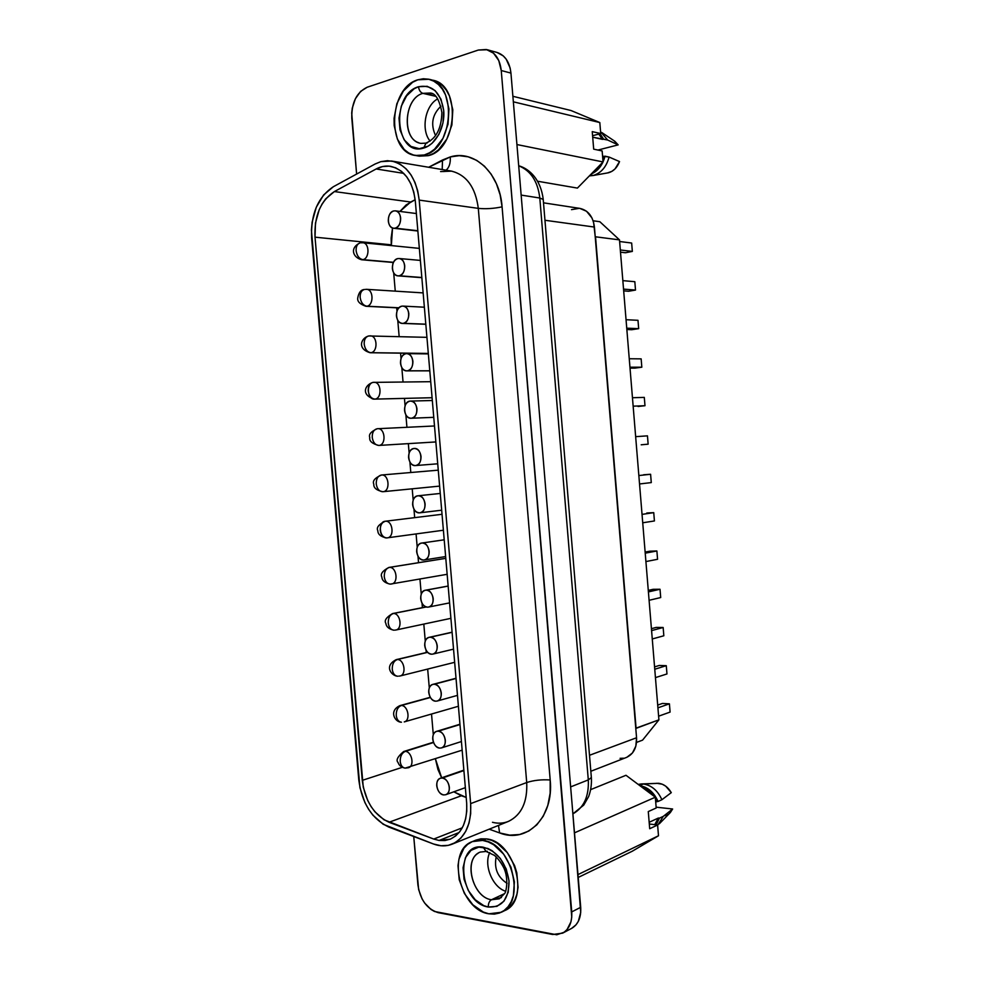 <?xml version="1.0" encoding="UTF-8"?>
<svg xmlns="http://www.w3.org/2000/svg" width="984" height="984" viewBox="0 0 984 984"><rect width="100%" height="100%" fill="white"/><g stroke="black" fill="none" stroke-linecap="round" stroke-linejoin="round"><path stroke-width="1.48" d="M452.308 844.1L508.322 821.443C521.422 815.109 527.559 802.144 526.711 782.538C533.795 780.25 541.618 779.402 550.191 779.98C554.066 817.224 527.104 843.964 499.601 832.919L498.494 825.416L499.601 832.919L489.171 829.18L499.601 832.919L509.712 835.133L519.601 834.518L528.789 831.049L536.821 824.838L543.279 816.166L547.805 805.429L550.154 793.166L550.191 779.98L502.086 206.849L500.13 194.844L496.428 183.774L491.114 174.094L484.448 166.185L476.687 160.355L468.163 156.813L459.233 155.669L450.266 156.923C450.647 163.037 449.257 167.452 446.084 170.195C449.257 167.452 450.647 163.037 450.266 156.923C474.349 149.42 499.798 173.036 502.086 206.849C493.624 208.608 485.69 209.112 478.298 208.362C475.592 187.575 466.724 175.164 451.693 171.142L440.598 171.573M489.774 852.525C483.464 864.997 492.492 887.248 505.641 891.246C492.492 887.248 483.464 864.997 489.774 852.525M501.434 897.568L491.447 899.757L504.571 893.632L491.447 899.757C472.086 897.42 462.96 858.06 480.29 852.07L486.121 851.443L483.206 847.199C454.005 841.664 459.257 903.041 488.298 907.027C488.236 903.546 489.282 901.123 491.447 899.757C473.329 897.568 463.267 861.64 478.286 853.153M487.326 851.246L486.071 851.443L494.448 855.367C497.953 858.405 501.09 862.611 503.882 867.986C508.962 878.884 506.12 892.513 504.571 893.62L499.355 898.798L491.447 899.757C489.282 901.123 488.236 903.546 488.298 907.027L483.784 905.649L475.211 899.733L468.298 890.471L464.054 879.253L463.07 867.728L465.493 857.605L471.004 850.361L478.802 847.126L487.744 848.429L492.221 850.779L500.327 858.442L506.243 869.056L509.023 880.938L508.211 892.242L503.956 901.172L496.945 906.35L488.298 907.027C502.086 907.679 508.999 898.982 509.023 880.938C505.899 862.378 497.289 851.135 483.206 847.199L486.071 851.443M482.627 840.41L486.281 838.909L475.998 840.102L480.881 838.835L486.281 838.909L482.627 840.41C511.274 842.39 526.883 902.144 501.151 912.303L488.876 913.804C459.528 909.917 446.084 850.422 472.345 841.603L482.627 840.41L477.228 840.336L472.185 841.664L467.683 844.346L463.907 848.245L458.974 859.106L458.003 865.637L459.208 879.721L464.399 893.447L472.849 904.8L483.341 912.082L488.876 913.804L494.337 914.124L499.491 913.017L504.152 910.507L508.125 906.682L511.237 901.688L513.377 895.723L514.386 881.824L510.954 867.187L503.673 854.161L493.697 844.764L488.187 841.898L482.627 840.41M437.683 98.892C425.063 105.485 420.746 130.134 430.119 141.106C420.746 130.134 425.063 105.485 437.683 98.892M425.851 143.135L420.967 143.381C401.767 141.069 403.268 98.437 422.862 93.357L435.543 96.26L422.862 93.357L432.136 93.751M440.893 106.235C432.197 114.648 430.426 124.451 435.592 135.657C430.426 124.451 432.197 114.648 440.893 106.235M423.698 148.043C435.666 144.808 445.223 127.17 443.722 110.515C440.611 92.225 432.197 84.292 418.483 86.74C419.012 90.27 420.476 92.471 422.862 93.357C420.476 92.471 419.012 90.27 418.483 86.74L427.253 86.309L435.174 90.651L440.967 99.163L443.722 110.515L442.984 122.926L438.889 134.439L432.099 143.258L428.015 146.21L419.307 148.695L410.943 146.431L404.19 139.826L400.008 129.888L399 118.08L401.312 106.161L406.626 95.854L414.19 88.732L418.483 86.74C390.07 94.612 395.457 157.465 423.698 148.043L425.998 143.098L423.698 148.043M419.172 156.136L428.163 155.669L424.288 154.992L415.408 155.472C386.368 152.249 388.249 87.859 417.892 79.79L428.901 79.261C457.708 84.07 453.476 149.088 424.288 154.992L428.163 155.669C457.326 149.814 461.57 85.018 432.788 80.196L430.82 79.839M375.088 164.008L380.833 161.647L391.521 161.019C407.056 164.894 416.281 177.919 419.196 200.109L470.647 803.62C471.57 824.211 465.395 837.728 452.123 844.174C446.232 846.474 440.02 846.424 433.513 844.001L388.803 827.077C371.927 818.946 361.915 803.251 358.791 779.955L311.62 238.005C310.661 214.155 317.906 197.071 333.355 186.726L375.088 164.008L333.355 186.726L323.613 194.943L316.27 207.255L312.125 222.187L311.411 230.096L359.923 787.667L364.892 802.538L368.582 809.254L372.961 815.244L383.219 824.297L433.513 844.001L441.017 845.76L448.335 845.342L455.112 842.71L461.004 837.974L465.715 831.345L468.999 823.128L470.672 813.731L470.647 803.62L526.711 782.538L470.647 803.62L419.196 200.109L478.298 208.362L419.196 200.109L417.72 190.884L414.953 182.384L411.029 174.931L406.097 168.842L400.365 164.34L394.067 161.585L387.475 160.687L380.833 161.647L375.088 164.008M356.11 250.686C356.934 255.84 359.185 258.841 362.887 259.653C369.701 258.595 369.652 242.962 362.825 242.74C369.652 242.962 369.701 258.595 362.887 259.653L393.514 262.298L362.887 259.653C359.185 258.841 356.934 255.84 356.11 250.686C355.962 246.381 357.327 243.786 360.206 242.9C357.327 243.786 355.962 246.381 356.11 250.686M361.436 242.839L362.825 242.74L361.436 242.839M360.156 297.476C360.968 302.605 363.219 305.52 366.909 306.208C373.895 305.323 373.588 289.321 366.565 289.333C373.588 289.321 373.895 305.323 366.909 306.208L398.975 307.795L366.909 306.208C363.219 305.52 360.968 302.605 360.156 297.476C360.009 293.011 361.448 290.341 364.474 289.468C361.448 290.341 360.009 293.011 360.156 297.476M365.458 289.407L366.565 289.333L365.458 289.407M364.191 344.179C365.002 349.295 367.241 352.137 370.906 352.69C378.077 351.977 377.499 335.593 370.304 335.851L368.729 335.962C365.568 336.823 364.055 339.566 364.191 344.179C364.055 339.566 365.568 336.823 368.729 335.962L370.304 335.851C377.499 335.593 378.077 351.977 370.906 352.69L428.298 353.428L370.906 352.69C367.241 352.137 365.002 349.295 364.191 344.179M432.087 397.733L374.916 399.098C371.263 398.68 369.025 395.925 368.213 390.832C369.025 395.925 371.263 398.68 374.916 399.098C382.259 398.569 381.386 381.792 374.031 382.309L372.973 382.382C369.689 383.231 368.102 386.048 368.213 390.832C368.102 386.048 369.689 383.231 372.973 382.382L374.031 382.309C381.386 381.792 382.259 398.569 374.916 399.098L432.087 397.708L374.461 399.135C367.106 399.725 366.109 382.985 373.465 382.346M372.235 437.4C373.047 442.48 375.273 445.149 378.914 445.432C386.454 445.1 385.261 427.905 377.745 428.692L377.229 428.729C373.809 429.553 372.137 432.443 372.235 437.4C372.137 432.443 373.809 429.553 377.229 428.729L377.745 428.692C385.261 427.905 386.454 445.1 378.914 445.432L435.851 441.939L378.914 445.432C375.273 445.149 373.047 442.48 372.235 437.4M382.837 491.717L382.801 491.717C379.221 491.496 377.032 488.9 376.245 483.907C377.032 488.9 379.221 491.496 382.801 491.717L383.01 491.705C390.66 491.373 389.037 473.956 381.46 475.014C377.918 475.826 376.171 478.79 376.245 483.907C376.171 478.79 377.918 475.826 381.46 475.014C389.037 473.956 390.66 491.373 383.01 491.705L382.961 491.705M438.261 470.168L381.448 475.014C374.83 477.966 372.284 481.028 373.809 484.189C373.502 487.83 376.503 490.339 382.776 491.717L439.627 486.108L383.12 491.692M380.242 530.179C381.115 535.025 383.329 537.596 386.884 537.916L386.54 537.941C383.083 537.682 380.993 535.148 380.254 530.339C380.993 535.148 383.083 537.682 386.54 537.941L387.278 537.879C394.719 537.301 392.862 520.413 385.445 521.237C381.915 522.184 380.181 525.222 380.254 530.339C380.181 525.222 381.915 522.184 385.445 521.237C392.862 520.413 394.719 537.301 387.278 537.879L386.884 537.916C379.455 538.629 377.696 521.778 385.15 521.262L442.025 514.288M384.264 576.71C384.953 581.347 386.958 583.807 390.267 584.115L391.546 583.992C398.766 583.18 396.675 566.784 389.43 567.399C385.913 568.481 384.191 571.581 384.264 576.71C384.191 571.581 385.913 568.481 389.43 567.399C396.675 566.784 398.766 583.18 391.546 583.992L390.267 584.115C386.958 583.807 384.953 581.347 384.264 576.71M445.789 558.358L389.43 567.399L445.789 558.358M388.262 623.007C388.901 627.472 390.82 629.871 393.994 630.203C390.82 629.871 388.901 627.472 388.262 623.007C388.188 617.866 389.898 614.705 393.403 613.499C389.898 614.705 388.188 617.866 388.262 623.007M394.842 630.117L395.789 630.031C402.788 628.997 400.488 613.093 393.403 613.499C400.488 613.093 402.788 628.997 395.789 630.031L450.906 618.333M426.33 606.968L393.403 613.499L426.33 606.968M392.247 669.243C392.85 673.536 394.682 675.873 397.721 676.242C394.682 675.873 392.85 673.536 392.247 669.243C392.173 664.089 393.883 660.854 397.376 659.514C393.883 660.854 392.173 664.089 392.247 669.243M398.803 676.119L400.021 675.996C406.798 674.766 404.313 659.317 397.376 659.514C404.313 659.317 406.798 674.766 400.021 675.996L454.657 662.318M427.733 652.343L397.376 659.514L427.733 652.343M396.232 715.405C396.798 719.55 398.545 721.813 401.46 722.219C398.545 721.813 396.798 719.55 396.232 715.405C396.158 710.251 397.856 706.942 401.337 705.479C397.856 706.942 396.158 710.251 396.232 715.405M404.252 721.899C410.795 720.485 408.126 705.466 401.337 705.479C408.126 705.466 410.795 720.485 404.252 721.899L458.409 706.266M430.402 697.496L401.337 705.479L430.402 697.496M400.217 761.493C400.746 765.478 402.394 767.692 405.187 768.123C402.394 767.692 400.746 765.478 400.217 761.493C400.131 756.339 401.829 752.957 405.297 751.37C401.829 752.957 400.131 756.339 400.217 761.493M408.458 767.729C414.768 766.142 411.939 751.542 405.297 751.37C411.939 751.542 414.768 766.142 408.458 767.729L405.187 768.123L462.148 750.165M433.538 742.526L405.297 751.37L433.538 742.526M395.174 228.153L417.831 230.736L393.625 228.251C386.638 227.907 386.7 212.249 393.711 210.945L395.371 210.847C402.345 211.265 402.161 226.96 395.174 228.153C398.889 226.738 400.709 223.368 400.636 218.03C400.094 213.885 398.336 211.486 395.371 210.847L393.711 210.945C390.021 212.396 388.213 215.767 388.299 221.056C388.852 225.238 390.623 227.636 393.625 228.251L395.174 228.153M399.258 275.778L421.828 277.488L398.003 275.864C390.808 275.766 390.599 259.727 397.782 258.595L399.16 258.509C406.343 258.681 406.429 274.757 399.258 275.778C402.973 274.474 404.793 271.178 404.731 265.865C404.141 261.535 402.284 259.087 399.16 258.509L397.782 258.595C394.092 259.936 392.284 263.245 392.37 268.509C392.96 272.863 394.842 275.311 398.003 275.864L399.258 275.778M403.329 323.33L425.801 324.166L402.37 323.404C394.978 323.564 394.486 307.131 401.866 306.172L402.936 306.098C410.328 306.024 410.697 322.494 403.329 323.33C407.056 322.149 408.877 318.914 408.815 313.613C408.175 309.111 406.22 306.614 402.936 306.098L401.866 306.172C398.163 307.402 396.355 310.637 396.429 315.889C397.069 320.415 399.049 322.924 402.37 323.404L403.329 323.33M407.401 370.82L429.787 370.784L406.749 370.87C399.16 371.312 398.36 354.449 405.937 353.687L406.699 353.625C414.276 353.268 414.965 370.168 407.401 370.82C411.127 369.75 412.96 366.577 412.899 361.3C412.21 356.614 410.143 354.055 406.699 353.625L405.937 353.687C402.222 354.793 400.414 357.967 400.488 363.194C401.177 367.918 403.268 370.464 406.749 370.87L407.401 370.82M411.46 418.225L433.759 417.327L411.115 418.249C403.354 418.987 402.222 401.693 409.996 401.115L410.463 401.078C418.212 400.439 419.233 417.769 411.46 418.225C415.199 417.265 417.031 414.166 416.97 408.913C416.232 404.03 414.055 401.423 410.463 401.078L409.996 401.115C406.281 402.124 404.461 405.224 404.535 410.439C405.285 415.334 407.474 417.942 411.115 418.249L411.46 418.225M414.202 448.47L414.055 448.483C410.34 449.368 408.508 452.406 408.581 457.597C409.393 462.701 411.693 465.358 415.494 465.567L437.72 463.796L415.494 465.567C419.258 464.719 421.103 461.68 421.041 456.453C420.242 451.373 417.966 448.716 414.202 448.47C422.124 447.523 423.489 465.309 415.519 465.567C407.561 466.613 406.072 448.864 414.055 448.483L414.399 448.458M440.254 493.451L418.114 495.776C425.937 494.804 427.72 512.307 419.848 512.812L419.565 512.836C411.718 513.697 410.045 496.207 417.942 495.788L440.254 493.451L417.942 495.788C414.313 496.662 412.542 499.626 412.628 504.694C413.44 509.823 415.752 512.529 419.565 512.836L419.848 512.812C423.44 511.914 425.186 508.949 425.1 503.919C424.276 498.74 421.939 496.034 418.114 495.776L417.942 495.788M444.202 539.81L422.161 542.996C429.799 542.258 431.841 559.219 424.202 559.97L423.612 560.031C415.949 560.659 414.018 543.721 421.681 543.045L444.202 539.81L421.681 543.045C418.225 543.98 416.552 546.87 416.662 551.716C417.474 556.846 419.787 559.613 423.612 560.031L424.202 559.97C427.609 559.023 429.27 556.132 429.159 551.311C428.335 546.132 425.998 543.365 422.161 542.996L421.681 543.045M448.151 586.107L426.195 590.154C433.661 589.625 435.949 606.058 428.544 607.067L427.646 607.153C420.156 607.558 417.991 591.15 425.408 590.228L448.151 586.107M452.099 632.318L430.229 637.226C437.523 636.919 440.02 652.847 432.874 654.089L431.681 654.2C424.362 654.409 421.976 638.493 429.147 637.337L452.099 632.318M456.035 678.48L434.252 684.237C441.386 684.126 444.091 699.587 437.191 701.038L435.703 701.186C428.544 701.186 425.961 685.75 432.886 684.372L456.035 678.48M459.971 724.556L438.274 731.173C445.248 731.26 448.126 746.266 441.484 747.914L439.725 748.098C432.726 747.901 429.959 732.92 436.625 731.346L459.971 724.556M463.894 770.583L442.296 778.036C449.11 778.319 452.16 792.895 445.764 794.715L443.747 794.937C436.884 794.555 433.956 779.992 440.377 778.246L463.894 770.583M439.085 840.459L459.147 832.489L439.085 840.459L433.735 839.057L462.271 827.815L433.735 839.057L389.012 822.267C373.981 815.084 365.064 801.111 362.26 780.361L402.296 767.323L362.26 780.361L315.015 237.169L363.268 787.225L367.708 800.459L371.005 806.449L374.892 811.763L384.031 819.807L433.735 839.057L439.085 840.459L450.131 839.217C461.988 833.51 467.498 821.48 466.674 803.141L415.309 201.093L466.674 803.141L466.76 811.234L465.629 818.848L463.329 825.687L459.946 831.468L455.653 835.969L450.598 839.032L445.002 840.533L439.085 840.459M593.18 175.484L589.367 175.902L593.18 175.484L590.302 174.943L593.18 175.484C601.113 173.086 606.415 166.936 609.071 157.046L602.577 156.173L603.918 156.456L602.872 159.826L603.918 156.456L604.988 156.185C602.7 165.029 598.112 170.97 591.199 174.033L599.022 168.301L602.675 162.729L604.988 156.185L609.071 157.046C606.415 166.936 601.113 173.086 593.18 175.484L608.444 172.766L593.18 175.484M607.067 173.012L608.444 172.766C613.536 171.314 617.226 167.588 619.526 161.573L609.071 157.046L619.526 161.573L615.037 168.891L611.9 171.351L607.423 172.963M656.697 783.276L662.244 784.199L665.713 786.154L671.285 792.637L661.888 799.734L658.05 801.456L656.968 801.333L655.406 798.221L656.968 801.333L655.701 801.899L658.05 801.456L654.741 795.429L650.264 790.521L645.012 787.163L639.895 785.687C647.903 787.126 653.954 792.378 658.05 801.456L661.888 799.734L671.285 792.637C668.062 787.126 663.856 784.014 658.64 783.301L643.351 784.002C651.519 785.257 657.693 790.509 661.888 799.734C657.693 790.509 651.519 785.257 643.351 784.002L639.711 785.539L643.351 784.002L638.173 784.396L641.617 783.928L658.64 783.301L641.617 783.928M654.262 796.425C650.867 791.64 646.783 788.578 641.986 787.249L649.612 791.296L654.262 796.425M497.018 52.447L503.254 55.891L506.182 59.151L510.106 67.933L510.942 73.099L501.25 70.528L571.729 911.91L580.708 907.297L572.196 805.502L580.72 912.377L578.334 921.319L576.009 924.837L571.556 928.429M655.319 797.212L656.205 807.987L648.284 811.579L649.698 828.725L657.607 825.01L658.493 835.773L632.257 851.234L578.211 877.445L632.257 851.234L658.493 835.773L577.965 874.591L658.493 835.773L657.607 825.01L649.305 824.002L657.607 825.01L649.698 828.725L648.284 811.579L656.205 807.987L655.319 797.212L574.484 832.845L655.319 797.212L625.984 775.281L590.695 789.611L625.984 775.281L655.319 797.212M658.345 818.036L649.169 822.292L658.345 818.036L654.717 824.654L658.345 818.036L659.428 818.159L658.345 818.036M656.131 824.826L659.428 818.159L656.131 824.826M663.253 816.388L659.428 818.159L663.253 816.388L657.632 825.355L663.253 816.388L672.625 808.996L669.919 812.944M659.28 823.829L670.387 812.476L672.625 808.996L656.144 807.175L672.625 808.996M668.038 814.395L664.827 815.638M507.055 883.349C497.56 877.088 493.943 868.257 496.182 856.855C493.943 868.257 497.56 877.088 507.055 883.349M602.147 150.946L603.057 161.942L577.411 188.092L537.608 181.24L577.411 188.092L603.057 161.942L516.92 144.55L603.057 161.942L602.147 150.946L593.684 149.15L602.147 150.946M510.942 73.099L519.663 177.304L510.942 73.099C509.626 62.066 505.013 55.19 497.092 52.472L487.338 49.741C495.284 52.472 499.921 59.397 501.25 70.528L510.942 73.099M590.843 771.259L626.427 757.446C633.561 754.138 636.931 747.569 636.562 737.754L589.502 755.281L636.562 737.754L635.787 728.467L636.562 737.754L635.849 746.118L632.454 752.969L626.906 757.25M623.585 758.209L620.08 758.332M461.361 795.761L389.012 822.267L461.361 795.761L466.182 797.421L453.821 791.812L461.361 795.761M435.432 758.91L441.656 777.803L437.929 769.463L435.432 758.91M391.288 244.819L315.015 237.169C314.167 215.914 320.624 200.711 334.388 191.56L410.66 202.028L399.959 211.425L406.158 204.918L415.174 199.727L410.66 202.028L334.388 191.56L376.171 168.965L334.388 191.56L325.716 198.842L322.125 203.934L319.173 209.789L315.47 223.073L315.015 237.169L391.288 244.819L391.349 245.594L392.53 227.98L391.14 238.19L391.288 244.819M433.304 734.716L431.521 714.027L433.304 734.716M429.295 687.939L427.671 669.071L429.295 687.939M426.257 652.54L426.035 650.067L426.257 652.54M425.272 641.101L423.809 624.077L425.272 641.101M422.407 607.657L422.013 603.167L422.407 607.657M421.25 594.176L419.947 579.035L421.25 594.176M418.544 562.688L417.991 556.194L418.544 562.688M417.216 547.19L416.084 533.955L417.216 547.19M414.682 517.645L413.957 509.146L414.682 517.645M413.182 500.13L412.21 488.814L413.182 500.13M410.808 472.504L409.91 462.025L410.808 472.504M409.135 452.997L408.335 443.636L409.135 452.997M406.933 427.29L405.863 414.842L406.933 427.29M405.088 405.802L404.461 398.409L405.088 405.802M403.046 381.989L401.816 367.586L403.046 381.989M401.041 358.52L400.574 353.133L401.041 358.52M399.16 336.614L397.757 320.255L399.16 336.614M396.983 311.178L396.687 307.808L396.983 311.178M395.261 291.141L393.686 272.851L395.261 291.141M392.911 263.761L392.8 262.433L392.911 263.761M403.735 173.368L376.171 168.965C380.882 166.444 385.703 165.57 390.623 166.333C404.486 169.74 412.714 181.327 415.309 201.093L413.784 192.04L410.869 183.811L406.712 176.812L401.521 171.376L395.568 167.772L389.147 166.148L382.579 166.554L376.171 168.965L403.735 173.368M443.747 794.937L445.764 794.715C448.323 793.571 449.516 791.062 449.344 787.2C448.519 782.009 446.17 778.959 442.296 778.036L440.377 778.246C437.769 779.377 436.564 781.899 436.736 785.786C437.548 790.927 439.885 793.977 443.747 794.937M439.725 748.098L441.484 747.914C444.202 746.782 445.481 744.199 445.322 740.165C444.497 734.986 442.148 731.985 438.274 731.173L436.625 731.346C433.87 732.453 432.566 735.048 432.739 739.107C433.55 744.248 435.875 747.25 439.725 748.098M435.703 701.186L437.191 701.038C440.082 699.944 441.447 697.275 441.287 693.056C440.463 687.877 438.114 684.938 434.252 684.237L432.886 684.372C429.959 685.454 428.569 688.124 428.729 692.367C429.541 697.508 431.865 700.448 435.703 701.186M431.681 654.2L432.874 654.089C435.937 653.032 437.388 650.289 437.253 645.885C436.429 640.707 434.079 637.816 430.229 637.226L429.147 637.337C426.047 638.37 424.571 641.113 424.707 645.553C425.518 650.695 427.843 653.573 431.681 654.2M427.646 607.153L428.544 607.067C431.779 606.058 433.329 603.241 433.206 598.629C432.382 593.45 430.045 590.634 426.195 590.154L425.408 590.228C422.136 591.212 420.562 594.029 420.685 598.678C421.496 603.807 423.821 606.636 427.646 607.153M415.494 465.567L437.72 463.796M404.842 768.086C401.238 767.237 398.987 765.38 398.089 762.514C395.752 760.288 397.61 756.622 403.661 751.53L433.427 742.219M401.152 722.194C394.879 722.096 388.545 710.829 399.959 705.614L430.279 697.287M397.474 676.229C391.411 675.762 383.662 665.91 396.257 659.624L427.609 652.22M393.797 630.203C388.914 629.071 386.269 626.808 385.863 623.401C384.067 620.547 386.294 617.275 392.554 613.573L426.158 606.907M390.131 584.115C384.879 582.971 382.124 580.634 381.853 577.091C380.156 574.066 382.493 570.855 388.852 567.448L445.789 558.322M492.48 822.292C498.248 823.756 503.71 823.399 508.863 821.209C521.618 814.703 527.572 801.812 526.711 782.538L478.298 208.362C475.518 187.267 466.478 174.82 451.152 171.044L443.329 171.523M572.196 805.502L519.663 177.304L572.196 805.502M562.725 933.103L571.643 928.379C578.223 924.456 581.236 917.432 580.708 907.297L571.729 911.91C572.27 922.131 569.244 929.204 562.651 933.139L552.713 934.492L438.101 912.635C426.945 909.031 420.217 899.782 417.905 884.874L413.735 836.511L418.655 889.671L422.087 898.933L424.645 903.041L430.967 909.437L434.498 911.479L556.772 934.775L564.078 932.279L567.03 929.585L570.954 921.811L571.753 917.039L501.25 70.528L498.777 60.565L493.525 53.173L486.317 49.495L478.31 50.049L487.338 49.741M356.614 174.057L351.792 118.055C351.497 102.631 356.626 92.361 367.18 87.244L478.31 50.049L367.18 87.244L360.587 91.426L355.372 98.744L352.284 108.08L351.706 113.086L356.614 174.057M450.266 156.923L428.655 167.255L442.517 159.998L442.197 169.543L442.517 159.998L450.266 156.923M504.657 910.618L511.729 904.948L514.841 899.966L516.969 894.013L518.039 887.322L516.809 872.808L514.571 865.576L507.289 852.599L497.326 843.239L491.828 840.385L486.281 838.909C514.89 840.865 530.474 900.409 504.767 910.569L501.151 912.303M415.408 155.472L419.282 156.149L428.163 155.669L433.464 153.455L438.47 149.863L446.822 139.101L451.89 125.005L452.812 109.778L449.417 95.854L446.256 90.085L442.283 85.436L437.646 82.09L428.901 79.261M539.798 198.018C537.805 181.376 530.77 170.638 518.703 165.816C530.77 170.638 537.805 181.376 539.798 198.018L521.151 195.09L539.798 198.018L543.217 199.469L539.798 198.018L588.297 779.906L539.798 198.018M570.634 786.893L588.297 779.906L570.634 786.893M543.242 199.703L591.359 777.557L588.297 779.906L591.359 777.557C591.765 784.186 590.855 790.496 588.666 796.499L583.746 805.096L572.897 813.854C583.918 807.63 589.047 796.314 588.297 779.906C589.059 796.093 584.053 807.347 573.254 813.657M571.507 209.641L579.244 208.325M579.834 208.399L586.525 211.252L591.938 217.919L593.586 222.273L595.197 236.492L594.422 227.058L544.952 220.268L594.422 227.058C593.02 216.517 588.186 210.305 579.896 208.399L543.5 202.827M635.787 728.467L595.197 236.492L635.787 728.467L595.529 236.8L619.489 239.875L595.529 236.8L636.07 728.123L658.911 719.845L635.787 728.467M599.846 221.72L593.118 220.76L599.846 221.72L619.489 239.875L658.911 719.845L642.564 740.14L636.525 742.416L642.564 740.14L658.911 719.845L619.489 239.875L599.846 221.72M625.455 252.753L620.498 252.175L625.455 252.753L632.343 251.412L620.326 249.985L632.343 251.412L625.455 252.753M631.654 243.036L619.625 241.51L631.654 243.036L632.343 251.412L631.654 243.036M628.604 291.252L623.684 290.87L628.604 291.252L635.504 290.059L623.536 289.112L635.504 290.059L628.604 291.252M634.828 281.695L622.835 280.637L634.828 281.695L635.504 290.059L634.828 281.695M631.765 329.714L626.857 329.517L638.678 328.656L626.746 328.176L638.678 328.656L631.765 329.714M637.989 320.304L626.045 319.714L637.989 320.304L638.678 328.656L637.989 320.304M634.914 368.114L630.018 368.114L641.826 367.216L629.944 367.192L641.826 367.216L634.914 368.114M641.15 358.865L629.256 358.742L641.15 358.865L641.826 367.216L641.15 358.865M638.062 406.478L644.987 405.716L633.143 406.171L644.987 405.716L638.062 406.478M644.299 397.388L632.454 397.733L644.299 397.388L644.987 405.716L644.299 397.388M641.199 444.793L648.136 444.178L641.199 444.793M647.46 435.851L635.652 436.662L647.46 435.851L648.136 444.178L647.46 435.851M639.538 483.968L651.285 482.591L639.538 483.968M643.659 474.768L650.596 474.276L638.85 475.543L650.596 474.276L651.285 482.591L650.596 474.276L643.659 474.768M642.724 522.787L654.421 520.954L642.724 522.787M646.796 512.996L653.745 512.652L642.035 514.386L653.745 512.652L654.421 520.954L653.745 512.652L646.796 512.996M645.91 561.569L657.57 559.281L645.91 561.569M649.932 551.188L645.135 552.073L656.881 550.978L645.221 553.168L656.881 550.978L657.57 559.281L656.881 550.978L649.932 551.188M649.083 600.302L660.707 597.546L649.083 600.302M653.056 589.318L648.271 590.4L660.018 589.256L648.394 591.913L660.018 589.256L660.707 597.546L660.018 589.256L653.056 589.318M652.269 638.973L663.831 635.775L652.269 638.973M656.193 627.411L651.42 628.678L656.193 627.411L663.154 627.497L651.58 630.609L663.154 627.497L663.831 635.775L663.154 627.497L656.193 627.411M655.442 677.607L666.967 673.954L655.442 677.607M659.305 665.455L654.557 666.906L659.305 665.455L666.279 665.688L654.754 669.243L666.279 665.688L666.967 673.954L666.279 665.688L659.305 665.455M658.604 716.192L670.092 712.084L658.604 716.192M662.429 703.449L657.693 705.085L662.429 703.449L669.415 703.831L657.915 707.84L669.415 703.831L670.092 712.084L669.415 703.831L662.429 703.449M570.991 110.515L599.809 122.545L600.72 133.553L592.577 135.718L600.72 133.553L592.245 131.622L593.684 149.15L592.245 131.622L600.72 133.553L599.809 122.545L513.341 101.819L599.809 122.545L570.991 110.515L512.885 96.297L570.991 110.515M614.201 140.86L618.161 144.882L607.682 140.035L592.7 137.194L602.515 139.396L598.764 134.07L602.515 139.396L603.573 139.113L600.068 133.726L603.573 139.113L607.682 140.035L600.572 131.745L607.682 140.035L618.161 144.882L614.779 141.241L601.704 132.483M618.161 144.882L597.952 150.048L618.161 144.882M424.288 154.992L429.602 152.754L434.608 149.15L442.972 138.35L448.027 124.205L448.95 108.929L445.555 94.956L442.382 89.175L438.409 84.513L433.772 81.155L428.667 79.212L423.304 78.757L417.892 79.79L412.64 82.25L403.378 91.02L396.884 103.64L394.067 118.24L394.178 125.608L397.401 139.15L404.215 149.494L408.668 152.95L413.624 155.066L418.901 155.767L424.288 154.992M425.998 143.098L427.093 143.061M418.889 142.803C401.374 137.649 404.424 98.117 422.862 93.357L429.91 93.025L432.554 93.935M550.191 779.98C541.618 779.402 533.795 780.25 526.711 782.538L478.298 208.362C485.69 209.112 493.624 208.608 502.086 206.849L550.191 779.98M472.345 841.603L475.998 840.102M429.91 93.025C435.334 92.902 439.319 99.384 441.89 112.447C441.472 128.474 436.195 138.683 426.047 143.074M419.344 248.386L362.825 242.74M423.132 292.9L366.565 289.333M368.729 335.962L426.933 337.34M372.973 382.382L430.709 381.694M377.229 428.729L434.498 425.974M386.54 537.941L443.39 530.228M390.267 584.115L447.154 574.299M416.367 213.54L395.371 210.847M420.365 260.416L399.16 258.509M424.362 307.205L402.936 306.098M428.347 353.896L406.699 353.625M432.32 400.5L410.463 401.078M441.681 510.204L419.848 512.812M445.629 556.563L424.202 559.97M449.59 602.885L428.544 607.067M453.538 649.145L432.874 654.089M457.474 695.368L437.191 701.038M461.422 741.542L441.484 747.914M465.346 787.655L445.764 794.715M592.7 175.583L608.1 172.84M463.858 770.14L440.377 778.246M459.946 724.249L436.625 731.346M456.022 678.259L432.886 684.372M452.087 632.195L429.147 637.337M448.151 586.034L425.408 590.228M433.759 417.339L411.115 418.249M429.787 370.833L406.749 370.87M425.814 324.277L402.37 323.404M421.841 277.673L398.003 275.864M417.856 231.019L393.625 228.251M386.454 537.953C380.71 536.698 377.844 534.287 377.831 530.708C376.183 527.658 378.619 524.509 385.15 521.262M435.851 441.951L378.742 445.444C372.137 443.722 369.148 441.09 369.775 437.56C368.508 434.485 370.968 431.546 377.167 428.741M374.461 399.135C361.177 395.359 364.203 385.187 372.862 382.395M428.311 353.49L370.181 352.739C356.86 348.865 360.993 338.102 368.557 335.987M398.864 307.918L365.888 306.282C359.91 304.191 357.192 301.448 357.733 298.029C358.693 292.642 360.857 289.8 364.24 289.505M393.428 262.494L361.608 259.751C352.641 257.365 349.701 247.845 359.947 242.962M451.152 171.044L391.669 161.044M518.691 165.755C529.613 168.793 540.929 179.752 543.217 199.445"/></g></svg>
